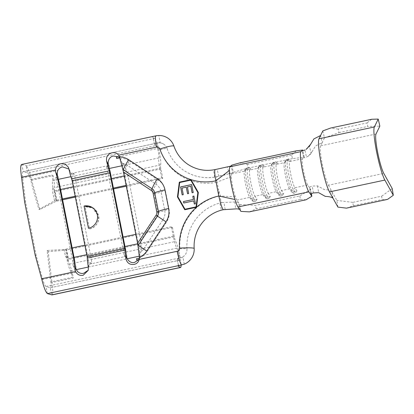 <?xml version="1.0" encoding="UTF-8"?>
<svg xmlns="http://www.w3.org/2000/svg" width="414" height="414" viewBox="0 0 414 414"><rect width="100%" height="100%" fill="white"/><g stroke="black" fill="none" stroke-linecap="round" stroke-linejoin="round"><path stroke-width="0.31" stroke-dasharray="2.07 1.55" d="M219.881 196.515L220.507 195.988L218.39 189.053L219.001 196.107L219.881 196.515A6.852 0.864 -102 0 0 221.386 201.644A6.852 0.864 -102 0 0 221.945 202.555L219.803 203.067L221.449 210.136M215.202 169.569A14.159 1.785 78 0 1 215.425 169.621L213.5 169.978L214.669 177.145L232.663 172.923L231.602 173.89L231.276 176.633A13.703 1.728 78 0 0 235.38 196.888A13.703 1.728 78 0 0 236.798 200.112L239.753 204.532L240.938 211.404M118.414 156.818L157.693 148.435A2.282 2.251 120.7 0 1 160.27 149.904A50.239 49.504 -59.3 0 0 217.029 182.165A6.852 0.864 -102 0 1 216.532 177.135A6.852 0.864 -102 0 1 216.729 176.716L216.729 176.716A6.852 0.864 -102 0 1 216.838 176.742L216.807 176.794M160.27 149.904A6.852 0.895 -18.7 0 1 167.059 148.445A44.065 43.418 -59.3 0 0 185.839 171.691A44.065 43.418 -59.3 0 0 214.669 177.145M333.001 198.244L331.852 191.413L336.846 200.417L337.912 207.098M322.822 130.896L324.472 137.924L322.185 142.602L320.576 135.497M324.472 137.924L338.978 132.599L338.155 129.085L366.959 122.942L367.782 126.451L379.861 126.104M338.155 129.085L330.631 128.035M371.715 119.268L366.959 122.942M338.978 132.599L367.782 126.451M376 134.007L320.612 145.821L322.185 142.602L315.551 145.961L311.054 153.263C310.179 154.758 308.658 156.037 306.495 157.103L304.901 150.003C307.069 148.952 308.58 147.694 309.424 146.23L311.054 153.263M346.492 208.144L353.328 205.706L352.795 202.368L381.599 196.22L382.127 199.564L387.576 199.382M352.795 202.368L336.846 200.417M331.852 191.413L331.847 191.403C330.719 190.342 328.178 189.726 324.224 189.55L317.502 185.85L312.234 186.072C310.189 186.564 309.367 187.231 309.76 188.075L310.65 189.405L299.834 195.936L255.521 205.391L239.753 204.532M392.234 188.598L381.599 196.22M353.328 205.706L382.127 199.564M313.398 192.94L312.234 186.072M317.502 185.85L318.614 192.645M310.836 194.689L309.76 188.075L307.695 184.986A13.703 1.728 -102 0 1 303.467 170.904A13.703 1.728 -102 0 1 302.499 158.764L303.736 157.636L302.106 150.598M296.315 150.836L291.653 155.074L292.444 158.634L304.264 157.149L303.736 157.631C303.571 157.977 304.492 157.796 306.495 157.103M311.39 193.705L310.65 189.405M304.264 157.149L302.81 150.629M119.522 156.88L119.522 156.88A17.812 17.554 120.7 0 1 128.009 159.302M231.778 165.16L233.367 172.276L232.663 172.923L231.105 165.781L227.395 167.008L229.304 173.937M233.367 172.276L248.136 168.089L247.339 164.529L239.727 162.909M292.444 158.634L248.136 168.089M303.736 157.631L302.148 150.52M307.695 184.986L294.846 187.728A13.703 1.728 -102 0 1 290.618 173.647A13.703 1.728 -102 0 1 289.65 161.507L290.882 160.378L288.713 158.976L286.938 159.359L285.562 161.512L290.882 160.378M302.499 158.764L289.65 161.507L287.482 160.104A15.53 1.961 -102 0 0 288.574 173.864A15.53 1.961 -102 0 0 293.366 189.824L295.43 192.903L293.655 193.281L291.596 190.202A15.53 1.961 -102 0 1 286.886 174.651A15.53 1.961 -102 0 1 285.624 160.585A15.53 1.961 -102 0 1 285.712 160.482L284.335 162.64L276.355 164.342A13.703 1.728 -102 0 0 277.323 176.483A13.703 1.728 -102 0 0 281.551 190.564L289.526 188.862L291.591 191.941L296.905 190.807L294.846 187.728L293.366 189.824L291.596 190.202L289.526 188.862A13.703 1.728 -102 0 1 285.37 175.138A13.703 1.728 -102 0 1 284.258 162.733A13.703 1.728 -102 0 1 284.335 162.64L285.562 161.512M283.611 193.643L282.136 195.739L280.071 192.66L278.301 193.038L276.231 191.698L278.296 194.777L283.611 193.643L281.551 190.564L280.071 192.66A15.53 1.961 -102 0 1 275.284 176.7A15.53 1.961 -102 0 1 274.187 162.94L276.355 164.342L277.587 163.214L275.419 161.817L273.644 162.195L272.272 164.348L277.587 163.214M282.136 195.739L280.361 196.117L278.301 193.038A15.53 1.961 -102 0 1 273.592 177.487A15.53 1.961 -102 0 1 272.329 163.421A15.53 1.961 -102 0 1 272.417 163.318L271.041 165.476L263.066 167.178A13.703 1.728 -102 0 0 264.028 179.319A13.703 1.728 -102 0 0 268.256 193.4L276.231 191.698A13.703 1.728 -102 0 1 272.076 177.979A13.703 1.728 -102 0 1 270.963 165.569A13.703 1.728 -102 0 1 271.041 165.476L272.272 164.348M270.321 196.479L268.841 198.575L266.782 195.496L265.007 195.874L262.937 194.533L265.001 197.613L270.321 196.479L268.256 193.4L266.782 195.496A15.53 1.961 -102 0 1 261.99 179.536A15.53 1.961 -102 0 1 260.892 165.776L263.066 167.178L264.292 166.05L262.124 164.653L260.354 165.031L258.978 167.184L264.292 166.05M268.841 198.575L267.071 198.953L265.007 195.874A15.53 1.961 -102 0 1 260.297 180.323A15.53 1.961 -102 0 1 259.04 166.257A15.53 1.961 -102 0 1 259.123 166.154L257.746 168.312L249.771 170.014A13.703 1.728 -102 0 0 250.734 182.155A13.703 1.728 -102 0 0 254.962 196.236L262.937 194.533A13.703 1.728 -102 0 1 258.781 180.814A13.703 1.728 -102 0 1 257.674 168.405A13.703 1.728 -102 0 1 257.746 168.312L258.978 167.184M257.027 199.315L255.547 201.411L253.487 198.332L251.712 198.71L249.647 197.369L251.707 200.448L257.027 199.315L254.962 196.236L253.487 198.332A15.53 1.961 -102 0 1 248.695 182.377A15.53 1.961 -102 0 1 247.603 168.612L249.771 170.014L250.998 168.886L248.83 167.489L247.06 167.867L245.683 170.019L250.998 168.886M236.798 200.112L249.647 197.369A13.703 1.728 -102 0 1 245.492 183.65A13.703 1.728 -102 0 1 244.379 171.241A13.703 1.728 -102 0 1 244.451 171.148L245.683 170.019M239.804 209.712L238.567 202.762C238.097 202.156 236.855 201.892 234.852 201.96L221.914 202.591M249.419 211.864L256.111 208.827L255.521 205.391M299.834 195.936L300.424 199.372L256.111 208.827M300.424 199.372L306.013 199.791M291.653 155.074L247.339 164.529M230.696 166.154L227.395 167.008M231.276 176.633L217.029 182.165L218.39 189.053M235.38 196.888L220.507 195.988M218.747 176.312L217.179 169.222L215.44 169.652M225.573 167.318L217.179 169.222M225.169 209.562L223.922 202.462M234.852 201.96L235.685 208.904M66.224 249.171L68.031 258.652L65.277 255.604L64.082 249.487L72.139 247.914M52.847 187.495L52.361 183.216L52.64 180.276A6.396 0.807 78 0 0 52.676 179.883A6.396 0.807 78 0 0 52.578 178.196A6.396 0.807 78 0 0 52.433 177.083A6.396 0.807 78 0 0 52.355 176.581A6.396 0.807 78 0 0 52.066 174.962L30.61 179.536C32.96 188.924 35.744 198.86 38.968 209.349L54.446 200.956C54.063 196.381 51.734 192.386 52.847 187.495L54.591 190.761L56.527 200.216L55.341 200.469L56.413 201.106L57.008 200.981L55.098 191.522L54.296 190.274L54.436 185.167A13.703 1.728 -102 0 0 53.406 177.016A13.703 1.728 -102 0 0 53.137 175.598L31.681 180.173C29.663 172.064 27.816 167.277 26.144 165.817L27.557 172.938L23.251 171.655C22.408 171.758 22.196 173.854 22.625 177.932L25.652 202.337L36.23 255.743L42.72 279.409L41.648 278.772M54.446 200.956L55.341 200.469M67.896 260.603L68.274 260.867L68.543 259.412L66.701 249.937L65.619 250.108L67.896 260.603M65.034 249.425L66.105 250.066L48.252 251.696L51.952 282.539L50.881 281.903L47.118 250.517L64.082 249.487M184.261 264.158L182.895 257.275L45.99 286.483L50.291 287.766L51.703 294.887C53.059 294.747 53.142 290.633 51.952 282.539L73.407 277.965L71.689 270.658A13.703 1.728 78 0 0 70.758 267.594A13.703 1.728 78 0 0 69.34 264.137L68.274 260.867M62.607 199.786L55.962 201.333L39.889 209.463L31.681 180.173L30.61 179.536C29.513 175.779 28.494 173.58 27.557 172.938L156.238 145.48A6.396 0.807 -102 0 1 158.251 151.483A6.396 0.807 -102 0 1 158.904 157.884A11.877 1.501 78 0 0 159.814 168.312L124.252 175.898M54.063 190.782L55.962 201.333M167.184 137.696A15.768 15.535 -59.3 0 0 158.795 135.559L156.176 135.952L153.294 138.545L153.449 139.063A14.159 1.785 -102 0 0 152.104 136.739L154.831 138.359A13.703 1.728 -102 0 1 159.136 151.213A13.703 1.728 -102 0 1 160.534 164.938A4.57 0.574 78 0 0 160.886 168.948L162.759 178.418L126.291 186.196M113.565 188.913L75.332 197.069M38.968 209.349L39.889 209.463M57.008 200.981L56.413 201.106M162.759 178.418L161.688 177.782L126.125 185.368M113.4 188.08L75.172 196.241M62.442 198.953L56.527 200.216M161.688 177.782L159.814 168.312M139.29 256.183L176.783 248.183A11.877 1.501 78 0 1 173.259 236.203L171.38 226.737L172.457 227.374L66.701 249.937M171.38 226.737L135.823 234.324M123.098 237.041L84.865 245.197M172.457 227.374L174.33 236.839A4.57 0.574 78 0 0 175.686 241.45A13.703 1.728 -102 0 1 179.138 252.374A13.703 1.728 -102 0 1 181.063 265.167M50.291 287.766L179.076 260.334A6.396 0.807 -102 0 1 178.977 260.308L50.291 287.766C51.082 287.673 51.279 285.717 50.881 281.903L72.336 277.323L71.85 275.134A6.396 0.807 -102 0 0 71.534 273.918L70.68 271.367A6.396 0.807 -102 0 0 70.437 270.875L69.562 268.898A11.877 1.501 78 0 1 69.003 267.273A11.877 1.501 78 0 1 68.486 265.529A11.877 1.501 78 0 1 67.88 263.242A11.877 1.501 78 0 1 66.908 258.895L65.277 255.604M176.783 248.183A6.396 0.807 -102 0 1 178.765 255.06A6.396 0.807 -102 0 1 179.076 260.334M89.517 228.937A11.416 11.25 -59.3 0 0 93.145 207.988A11.416 11.25 -59.3 0 0 85.113 206.679L93.279 208.071L98.594 215.565C100.188 220.967 95.194 228.321 89.517 228.937L85.113 206.679M108.96 166.009L106.3 166.578A9.589 1.211 78 0 1 108.183 173.927A9.589 1.211 78 0 0 108.183 173.927L123.165 249.58A9.589 1.211 -102 0 1 123.165 249.59A9.589 1.211 -102 0 1 124.076 256.359L126.073 253.616M110.44 173.124L108.183 173.932L75.834 180.83A9.589 1.211 78 0 0 75.834 180.83L90.816 256.483A9.589 1.211 -102 0 1 90.816 256.489A9.589 1.211 -102 0 1 91.732 263.263L88.41 261.653L89.072 263.827L91.732 263.263M126.736 255.795L124.076 256.359M88.254 270.321L89.072 264.246L88.322 266.968M141.184 247.225L143.72 248.928A12.296 12.115 120.7 0 1 141.324 251.624L140.807 240.72L127.76 174.853L126.192 170.025L123.734 170.289L138.711 245.942A6.852 0.864 -102 0 1 139.368 250.78L139.922 253.399L139.275 256.116M123.734 170.289A6.852 0.864 78 0 0 122.389 165.036L122.28 163.561L120.997 159.964L119.677 157.915M139.891 252.504L141.324 251.728L139.368 250.78M126.192 170.025L125.597 168.514A9.589 1.635 123.4 0 0 127.15 165.227L155.912 184.204A6.852 1.17 -56.6 0 1 158.169 179.919A17.14 16.886 120.7 0 1 165.377 190.688L169.052 209.256A17.14 16.886 120.7 0 1 166.521 222.101L147.301 251.319A17.14 16.886 120.7 0 1 139.606 257.741L139.213 259.449M122.28 163.561L123.921 163.732A12.296 12.115 -59.3 0 1 127.15 165.227A6.852 1.17 -56.6 0 1 129.406 160.937A17.14 16.886 -59.3 0 0 119.91 158.184M123.921 163.732L125.597 168.514M157.693 148.435A6.852 0.864 -102 0 1 157.392 142.985L23.251 171.655L21.844 164.534L21.549 164.498M68.926 169.01L71.291 174.04L73.951 173.476A9.589 1.211 78 0 1 75.834 180.83L72.776 181.161A6.852 0.864 78 0 0 71.431 175.909L71.291 174.046A9.589 1.211 78 0 0 71.291 174.04L68.305 167.147M219.001 196.107A50.239 49.504 -59.3 0 0 179.857 248.824A2.282 2.251 120.7 0 1 178.046 251.226L138.742 259.614M139.497 258.082L139.922 253.399M129.406 160.937L158.169 179.919M72.776 181.161L87.752 256.809A6.852 0.864 -102 0 1 88.41 261.653M58.001 176.881L55.533 177.539L57.577 184.68L72.553 260.328L73.231 267.082L75.778 266.663M47.398 293.604L45.99 286.483C44.986 285.789 43.894 283.43 42.72 279.409L77.941 271.894M182.895 257.275A6.852 0.787 168.8 0 0 177.182 259.2A6.852 0.787 168.8 0 0 177.254 259.288L178.325 264.686A14.159 1.785 -102 0 1 177.88 265.86M178.325 264.686L178.336 265.027L180.219 265.364M177.254 259.288L178.977 260.308M154.831 138.359L26.144 165.817L21.844 164.534L152.104 136.739M156.238 145.48L154.52 144.46A6.852 0.787 -11.2 0 1 154.443 144.372A6.852 0.787 -11.2 0 1 160.161 142.447L158.795 135.559M167.059 148.445A8.461 8.337 -59.3 0 0 157.501 143.011L160.161 142.447M21.554 177.296L22.625 177.932L57.831 170.423M189.571 165.409A36.758 36.215 -59.3 0 0 213.5 169.978M179.857 248.824A6.852 0.668 -3.7 0 1 186.957 248.933A8.461 8.337 120.7 0 1 180.24 257.839A6.852 0.864 -102 0 1 178.046 251.226M186.957 248.933A44.065 43.418 120.7 0 1 219.803 203.067M35.159 255.107L36.23 255.743M24.581 201.701L25.652 202.337M73.951 173.476L71.431 175.909M55.533 177.539L58.136 178.744M73.231 267.082L75.115 264.489M123.874 163.608L122.389 165.036M106.3 166.578L109.094 167.872M88.446 228.295C94.123 227.684 99.117 220.331 97.523 214.928L92.136 207.393M66.105 250.066L65.619 250.108M47.118 250.517L48.252 251.696M275.419 161.817L274.187 162.94L272.417 163.318L273.644 162.195M280.361 196.117L278.296 194.777M288.713 158.976L287.482 160.104L285.712 160.482L286.938 159.359M293.655 193.281L291.591 191.941M296.905 190.807L295.43 192.903M262.124 164.653L260.892 165.776L259.123 166.154L260.354 165.031M267.071 198.953L265.001 197.613M255.547 201.411L253.777 201.789L251.712 198.71A15.53 1.961 -102 0 1 247.003 183.159A15.53 1.961 -102 0 1 245.745 169.093A15.53 1.961 -102 0 1 245.828 168.99L247.06 167.867M231.602 173.89L244.451 171.148L245.828 168.99L247.603 168.612L248.83 167.489M253.777 201.789L251.707 200.448M184.804 209.738L196.484 207.243M196.546 207.285L198.394 192.51L191.045 179.702M190.854 180.204L179.774 182.569L177.989 196.867L185.063 209.272M194.006 196.112L195.46 203.771M195.527 203.812L194.326 204.014M193.773 200.919L183.764 203M191.723 184.582L193.234 192.531M193.302 192.572L192.101 192.774M190.87 186.253L187.392 186.942M187.459 186.978L188.691 193.504M188.758 193.54L187.552 193.742M186.321 187.221L181.994 188.091M182.062 188.132L183.293 194.652M183.361 194.694L182.16 194.896M320.612 145.821L320.524 146.038A21.011 2.65 78 0 0 322.227 163.96A21.011 2.65 78 0 0 328.111 184.639A21.011 2.65 78 0 0 328.416 185.218L383.804 173.404M328.416 185.218L331.847 191.403M309.765 188.08L310.852 194.414M160.886 168.948L55.098 191.522M111.526 178.615L73.294 186.771M60.568 189.488L54.591 190.761M160.534 164.938L54.187 187.63M158.904 157.884L121.747 165.812M109.286 168.472L70.882 176.664M58.327 179.345L52.557 180.576M173.259 236.203L137.691 243.794M124.971 246.506L86.738 254.662M74.013 257.379L68.031 258.652M174.33 236.839L68.543 259.412M69.34 264.137L175.686 241.45M70.437 270.875L76.321 269.618M88.337 267.056L127.274 258.745M125.421 248.778L123.165 249.58L90.816 256.489M126.746 256.209L89.072 264.246M119.869 158.112L121.913 162.448M127.76 174.853L152.238 190.999A4.57 4.502 120.7 0 1 154.158 193.871L157.837 212.439A4.57 4.502 120.7 0 1 157.16 215.86L140.807 240.72M140.843 252.007A12.296 12.115 120.7 0 1 139.891 252.659M152.238 190.999A9.589 1.635 123.4 0 0 155.912 184.204A12.296 12.115 120.7 0 1 161.082 191.93L164.756 210.498A12.296 12.115 120.7 0 1 162.94 219.715L166.521 222.101M123.336 163.577A12.296 12.115 -59.3 0 0 122.213 163.364M163.452 143.979C161.553 142.887 159.535 142.556 157.392 142.985A6.852 0.864 -102 0 1 157.501 143.011L23.251 171.655M71.11 173.528L108.778 165.486M157.837 212.439A9.589 1.102 168.8 0 0 164.756 210.498A6.852 0.787 -11.2 0 1 169.052 209.256M154.158 193.871A9.589 1.102 168.8 0 0 161.082 191.93A6.852 0.787 -11.2 0 1 165.377 190.688M156.176 135.952A14.159 1.785 78 0 0 155.871 135.839M153.449 139.063L154.52 144.46M157.16 215.86L162.94 219.715L143.72 248.928L147.301 251.319M90.816 256.483L87.752 256.809M57.577 184.68L59.481 183.997M72.553 260.328L74.463 259.645M141.174 245.678L138.711 245.942M225.149 174.868L216.729 176.716C205.742 178.915 195.444 177.239 185.839 171.691M306.174 149.376L306.619 149.071M312.404 151.198L311.447 152.481C309.361 155.079 308.078 156.44 307.597 156.575L308.119 156.223M119.279 156.306L120.997 159.959M153.289 138.545L154.443 144.372M178.336 265.027L177.182 259.2M270.963 165.569L272.329 163.421M284.258 162.733L285.624 160.585M257.674 168.405L259.04 166.257M244.379 171.241L245.745 169.093"/><path stroke-width="0.62" d="M181.063 265.167A13.703 1.728 -102 0 1 180.602 267.48A13.703 1.728 -102 0 1 180.385 267.428L177.658 265.814A14.159 1.785 -102 0 0 177.88 265.86L184.261 264.158A15.768 15.535 120.7 0 0 194.171 248.364A36.758 36.215 120.7 0 1 221.449 210.136L223.369 209.701L235.685 208.904C237.905 208.796 239.276 209.065 239.804 209.712L237.978 206.984C237.118 205.67 236.12 203.181 234.981 199.512A21.011 2.65 -102 0 1 231.493 185.394A21.011 2.65 -102 0 1 229.491 170.428A21.011 2.65 -102 0 1 230.018 166.775L230.696 166.154L215.202 169.569A14.159 1.785 78 0 0 214.762 170.723A14.159 1.785 78 0 0 215.823 180.83L218.825 196.008A14.159 1.785 78 0 0 222.023 207.383A14.159 1.785 78 0 0 223.358 209.675L223.369 209.701M194.171 248.364A14.159 1.382 176.3 0 0 179.5 248.131A49.52 48.795 120.7 0 1 196.484 207.243A49.52 48.795 120.7 0 1 218.825 196.008L234.981 199.512M384.87 180.08A28.318 3.576 -102 0 1 376.585 151.736A28.318 3.576 -102 0 1 374.354 126.979L318.966 138.799A28.318 3.576 -102 0 0 318.852 139.073A28.318 3.576 -102 0 0 321.197 163.551A28.318 3.576 -102 0 0 329.213 191.397L329.477 191.899L384.87 180.08L393.3 195.279L387.576 199.382L346.492 208.144L337.912 207.098L332.996 198.239C331.852 197.162 329.285 196.546 325.29 196.391L318.614 192.645L313.398 192.94C311.364 193.441 310.547 194.109 310.94 194.947L310.842 194.689M318.966 138.799L322.822 130.896L330.631 128.035L371.715 119.268L378.21 119.082L374.354 126.979M378.21 119.082L379.861 126.104L376 134.007A21.011 2.65 78 0 0 377.661 152.373A21.011 2.65 78 0 0 383.804 173.404L392.234 188.598L393.3 195.279M320.576 135.502L313.926 138.887L309.424 146.23M304.901 150.003C302.903 150.686 301.987 150.862 302.148 150.52L302.675 150.034L296.315 150.836L239.727 162.909L231.778 165.16L231.105 165.781M239.804 209.712L240.938 211.404L249.419 211.864L306.013 199.791L311.835 196.277L310.945 194.947L308.875 191.858L237.978 206.984M311.835 196.277L311.39 193.705M302.81 150.629L302.675 150.034M183.48 201.571L193.421 199.45L192.8 196.314L193.938 196.07L195.46 203.771L194.326 204.014L193.705 200.878L183.764 203L183.48 201.571L193.421 199.45M190.787 180.162L179.707 182.527L177.922 196.826L184.996 209.23L196.076 206.871L197.861 192.572L190.787 180.162L197.861 192.572M182.16 194.896L180.576 186.905L191.656 184.546L193.234 192.531L192.101 192.774L190.802 186.212L187.392 186.942L188.691 193.504L187.552 193.742L186.253 187.18L181.994 188.091L183.293 194.652L182.16 194.896M184.763 209.743L196.484 207.243L198.327 192.474L191.02 179.65L179.303 182.15L177.456 196.924L184.763 209.743M21.549 164.498L155.871 135.839C159.866 135.036 163.639 135.657 167.184 137.696A15.768 15.535 -59.3 0 1 173.906 146.018A14.159 1.847 161.3 0 0 159.876 149.03A49.52 48.795 -59.3 0 0 191.02 179.65A49.52 48.795 -59.3 0 0 215.823 180.83L229.491 170.428M159.876 149.03A3.001 2.96 -59.3 0 0 156.487 147.099L118.627 155.178L119.522 156.875L123.501 172.11L151.167 190.362A4.57 4.502 120.7 0 1 153.087 193.234L156.761 211.802A4.57 4.502 120.7 0 1 156.088 215.223L137.603 243.323L123.501 172.11M168.638 208.48L164.963 189.912A17.812 17.554 -59.3 0 0 157.47 178.719L157.46 178.713A14.159 2.417 123.4 0 0 152.041 188.748L123.279 169.766A14.159 2.417 123.4 0 1 128.697 159.737A17.812 17.554 -59.3 0 0 128.004 159.302A17.812 17.554 120.7 0 1 128.014 159.307A17.812 17.554 120.7 0 1 128.707 159.742L157.46 178.713A17.812 17.554 120.7 0 1 164.953 189.907L168.627 208.475A17.812 17.554 120.7 0 1 165.998 221.826L146.779 251.044L166.009 221.837A17.812 17.554 -59.3 0 0 168.638 208.48L168.627 208.475A14.159 1.625 168.8 0 0 158.412 211.337A6.407 6.313 120.7 0 1 157.465 216.144L138.245 245.357A6.407 6.313 120.7 0 1 137.965 245.75L137.603 243.323M157.47 178.719L128.707 159.742M139.425 257.446A17.812 17.554 -59.3 0 0 146.789 251.05A17.812 17.554 120.7 0 1 139.42 257.436L139.233 259.376L177.114 251.293A14.159 1.785 78 0 0 181.73 265.001M179.5 248.131A3.001 2.96 120.7 0 1 177.114 251.293M126.291 186.196L113.565 188.913M75.332 197.069L62.607 199.786M126.125 185.368L113.4 188.08M75.172 196.241L62.442 198.953M135.823 234.324L123.098 237.041M84.865 245.197L72.139 247.914M177.658 265.814L47.398 293.604L51.983 294.918L180.602 267.48M119.91 158.184L119.677 157.915L116.681 158.557L116.422 157.242L118.414 156.818L113.529 156.021C108.82 156.513 107.133 162.598 108.778 165.486L108.954 166.004A9.589 1.211 78 0 0 108.954 166.004L109.094 167.872A6.852 0.864 78 0 1 110.44 173.124L125.421 248.778A6.852 0.864 -102 0 1 126.073 253.616L126.746 256.209C126.141 258.584 130.063 263.847 134.597 262.414L138.742 259.614L139.497 258.082M139.213 259.449L139.233 259.376C138.519 262.078 136.811 263.759 134.115 264.432C129.81 264.903 127.103 263.071 125.985 258.931L126.736 255.79M139.42 257.436L137.965 245.75M108.954 166.004L106.589 160.974A14.159 1.785 78 0 0 109.275 170.847A2.282 0.29 78 0 1 109.767 172.721L124.749 248.384L87.085 256.421L72.103 180.758A2.282 0.29 -102 0 0 71.612 178.884A14.159 1.785 -102 0 1 68.926 169.01L68.305 167.147L65.34 164.094L61.055 163.665C57.67 164.524 55.802 166.656 55.46 170.061L21.554 177.296C20.333 168.928 20.426 164.674 21.844 164.534M125.985 258.931A14.159 1.785 78 0 1 124.971 250.097A2.282 0.29 78 0 0 124.749 248.384M68.952 169.072L62.571 166.894C60.439 167.344 58.86 168.519 57.831 170.423C57.049 173.005 57.101 175.158 57.996 176.876L55.636 171.862L55.46 170.061M84.037 206.043L88.446 228.295A11.416 11.25 120.7 0 0 92.074 207.352A11.416 11.25 120.7 0 0 84.037 206.043L92.136 207.393M139.414 258.098L136.511 258.719L136.77 260.033L138.742 259.614M57.996 176.876L58.136 178.744A6.852 0.864 78 0 1 59.481 183.997L74.463 259.645A6.852 0.864 -102 0 1 75.115 264.489L75.778 266.663C75.498 268.081 76.217 269.824 77.941 271.894C79.612 273.25 81.511 273.711 83.638 273.287L87.721 270.575M87.085 256.421A2.282 0.29 -102 0 1 87.302 258.129A14.159 1.785 -102 0 0 88.322 266.968L88.254 270.321L83.157 275.305C79.731 275.833 77.201 274.575 75.565 271.537L74.665 267.651L73.79 259.257L58.612 182.791L55.642 171.872M106.589 160.974C106.041 156.73 107.852 154.003 112.013 152.797C114.756 152.259 116.96 153.056 118.627 155.178M47.398 293.604C45.659 292.098 43.744 287.156 41.648 278.772L35.159 255.107L24.581 201.701L21.554 177.296M128.014 159.307L128.004 159.302A17.812 17.554 -59.3 0 0 119.517 156.875M173.906 146.018A36.758 36.215 -59.3 0 0 189.571 165.409C197.519 170.004 206.068 171.391 215.202 169.569M119.677 157.915L118.414 156.818M191.045 179.702L179.371 182.191L177.523 196.966L184.804 209.738M184.996 209.23L196.143 206.907L197.928 192.608M193.488 199.491L192.8 196.314M192.867 196.35L193.949 196.122M194.383 204.004L193.705 200.878M183.821 202.984L183.547 201.613M182.217 194.885L180.576 186.905M180.644 186.947L191.666 184.597M192.158 192.764L190.802 186.212M187.609 193.731L186.253 187.18M329.477 191.899L332.996 198.239M308.875 191.858A21.011 2.65 78 0 1 302.396 170.268A21.011 2.65 78 0 1 300.916 151.648L302.148 150.52M310.852 194.414L310.945 194.947M300.916 151.648L230.018 166.775M124.252 175.898L111.526 178.615M73.294 186.771L60.568 189.488M121.747 165.812L109.286 168.472M70.882 176.664L58.327 179.345M137.691 243.794L124.971 246.506M86.738 254.662L74.013 257.379M180.385 267.428L51.703 294.887M76.321 269.618L88.337 267.056M127.274 258.745L139.29 256.183M109.767 172.721L72.103 180.758M75.032 269.793L75.778 266.663M71.612 178.884L109.275 170.847M124.971 250.097L87.302 258.129M166.009 221.837L156.088 215.223M164.963 189.912L164.953 189.907A14.159 1.625 168.8 0 0 154.732 192.774L158.412 211.337A2.282 0.264 -11.2 0 1 156.761 211.802M151.167 190.362A2.282 0.388 -56.6 0 0 152.041 188.748A6.407 6.313 120.7 0 1 154.732 192.774A2.282 0.264 -11.2 0 1 153.087 193.234M155.871 135.839A14.159 1.785 78 0 0 156.487 147.099M75.565 271.537L41.643 278.772M146.789 251.05L137.903 245.129M123.072 170.232A2.282 0.388 -56.6 0 0 123.279 169.766A6.407 6.313 -59.3 0 0 122.87 169.523M310.795 144.098L306.174 149.376"/></g></svg>
